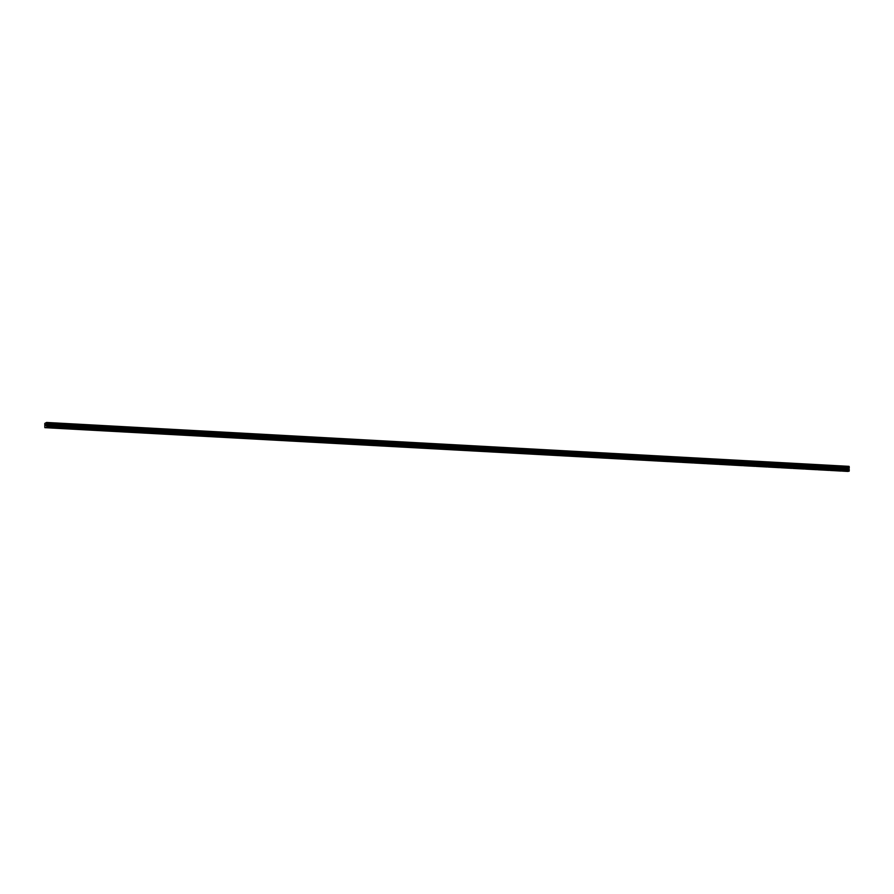 <?xml version="1.0" encoding="UTF-8"?>
<svg xmlns="http://www.w3.org/2000/svg" width="894" height="894" viewBox="0 0 894 894"><rect width="100%" height="100%" fill="white"/><g stroke="black" fill="none" stroke-linecap="round" stroke-linejoin="round"><path stroke-width="1.34" d="M842.506 471.015L841.243 470.97M45.907 427.466L849.222 470.881L849.032 466.344L46.555 422.46L44.789 423.432L44.834 427.656L46.611 427.354L46.779 426.013L849.244 469.909M830.157 470.333L828.894 470.3M817.82 469.663L816.546 469.618M805.472 468.992L804.209 468.948M793.123 468.311L791.861 468.266M780.775 467.64L779.512 467.596M768.438 466.959L767.164 466.914M756.089 466.288L754.815 466.243M743.741 465.618L742.478 465.573M731.393 464.936L730.13 464.891M719.055 464.265L717.781 464.221M706.707 463.584L705.433 463.539M694.359 462.913L693.096 462.868M682.01 462.232L680.747 462.187M669.673 461.561L668.399 461.516M657.325 460.891L656.051 460.846M644.976 460.209L643.714 460.164M632.628 459.538L631.365 459.494M620.28 458.857L619.017 458.812M607.942 458.186L606.668 458.141M595.594 457.504L594.331 457.46M583.246 456.834L581.983 456.789M570.897 456.163L569.634 456.119M558.56 455.482L557.286 455.437M546.212 454.811L544.949 454.767M533.863 454.13L532.601 454.085M521.515 453.459L520.252 453.414M509.178 452.777L507.904 452.733M496.829 452.107L495.567 452.062M484.481 451.436L483.218 451.392M472.133 450.755L470.87 450.71M459.795 450.084L458.521 450.04M447.447 449.403L446.173 449.358M435.099 448.732L433.836 448.687M422.75 448.05L421.487 448.017M410.413 447.38L409.139 447.335M398.065 446.709L396.791 446.665M385.716 446.028L384.454 445.983M373.368 445.357L372.105 445.313M361.031 444.676L359.757 444.631M348.682 444.005L347.408 443.96M336.334 443.323L335.071 443.29M323.986 442.653L322.723 442.608M311.637 441.982L310.374 441.938M299.3 441.301L298.026 441.256M286.952 440.63L285.689 440.586M274.603 439.949L273.34 439.904M262.255 439.278L260.992 439.233M249.918 438.596L248.644 438.563M237.569 437.926L236.307 437.881M225.221 437.255L223.958 437.211M212.873 436.574L211.61 436.529M200.535 435.903L199.261 435.859M188.187 435.222L186.924 435.177M175.839 434.551L174.576 434.506M163.49 433.869L162.227 433.836M151.153 433.199L149.879 433.154M138.805 432.528L137.531 432.484M126.456 431.847L125.194 431.802M114.108 431.176L112.845 431.132M101.771 430.495L100.497 430.45M89.422 429.824L88.148 429.779M77.074 429.142L75.811 429.109M64.726 428.472L63.463 428.427M52.388 427.801L51.114 427.757M45.695 425.477L45.493 424.605L45.471 425.578M46.019 424.516L46.007 425.075M46.097 425.41L46.019 424.583L45.829 425.51M46.555 422.46L46.779 426.013M44.834 427.656L848.037 471.339M46.622 422.616L849.088 466.5L46.633 422.638M46.801 423.588L849.266 467.484L46.779 423.622M46.611 427.354L849.088 471.239M52.277 427.902L63.474 428.517M64.625 428.572L75.822 429.187M76.973 429.254L88.171 429.869M89.322 429.925L100.519 430.539M101.659 430.606L112.856 431.21M114.007 431.277L125.205 431.891M126.356 431.958L137.553 432.562M138.704 432.629L149.901 433.244M151.052 433.299L162.239 433.914M163.39 433.981L174.587 434.596M175.738 434.652L186.935 435.266M188.086 435.333L199.284 435.937M200.435 436.004L211.621 436.618M212.772 436.685L223.969 437.289M225.12 437.356L236.318 437.971M237.469 438.026L248.666 438.641M249.817 438.708L261.003 439.323M262.154 439.379L273.352 439.993M274.503 440.06L285.7 440.664M286.851 440.731L298.048 441.345M299.199 441.412L310.386 442.016M311.537 442.083L322.734 442.698M323.885 442.753L335.082 443.368M336.233 443.435L347.431 444.05M348.582 444.106L359.768 444.72M360.919 444.787L372.116 445.391M373.267 445.458L384.465 446.072M385.616 446.14L396.813 446.743M397.964 446.81L409.161 447.425M410.301 447.481L421.499 448.095M422.65 448.162L433.847 448.777M434.998 448.833L446.195 449.447M447.346 449.514L458.544 450.118M459.684 450.185L470.881 450.799M472.032 450.855L483.229 451.47M484.38 451.537L495.578 452.152M496.729 452.208L507.926 452.822M509.077 452.889L520.263 453.504M521.414 453.56L532.612 454.174M533.763 454.241L544.96 454.845M546.111 454.912L557.308 455.527M558.459 455.582L569.646 456.197M570.797 456.264L581.994 456.879M583.145 456.935L594.342 457.549M595.493 457.616L606.691 458.231M607.842 458.287L619.028 458.901M620.179 458.968L631.376 459.572M632.527 459.639L643.725 460.254M644.876 460.309L656.073 460.924M657.224 460.991L668.41 461.606M669.561 461.662L680.759 462.276M681.91 462.343L693.107 462.958M694.258 463.014L705.455 463.628M706.606 463.695L717.804 464.299M718.944 464.366L730.141 464.981M731.292 465.036L742.489 465.651M743.64 465.718L754.838 466.333M755.989 466.389L767.186 467.003M768.326 467.07L779.523 467.685M780.674 467.741L791.872 468.355M793.023 468.422L804.22 469.026M805.371 469.093L816.568 469.708M817.719 469.763L828.906 470.378M830.057 470.445L841.254 471.06M842.405 471.116L848.004 471.429M46.756 426.986L849.222 470.881M46.589 424.114L849.054 468.009M46.6 424.058L849.076 467.953M46.801 423.052L849.278 466.947M46.779 423.03L849.255 466.914M45.538 427.533L51.126 427.835M46.756 425.868L849.222 469.752M46.499 425.231L848.965 469.126M46.477 425.075L848.942 468.97M46.488 424.449L848.954 468.344M46.51 424.292L848.987 468.177M46.812 423.555L849.278 467.45M46.823 423.477L849.289 467.372M46.834 423.164L849.3 467.059M46.823 423.086L849.289 466.981"/></g></svg>
